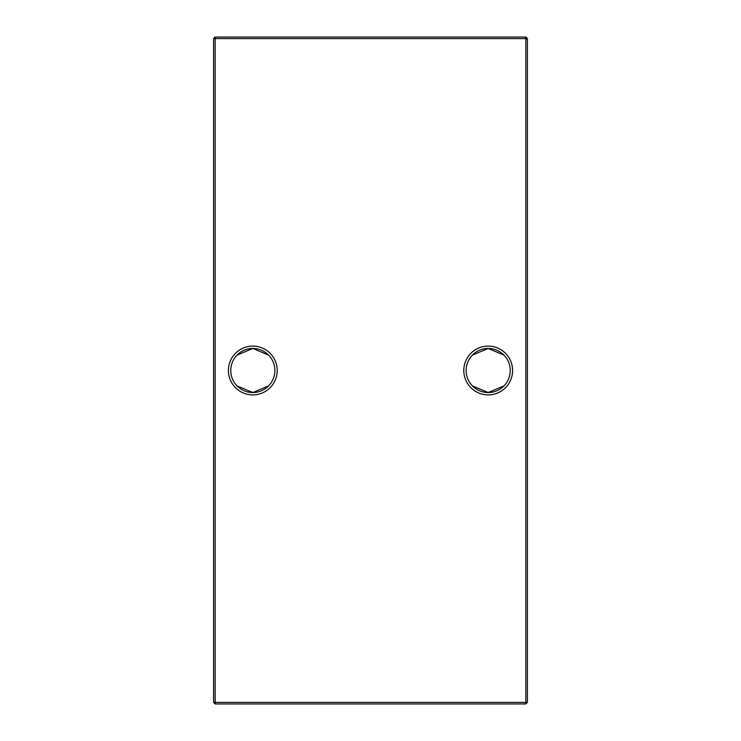 <?xml version="1.0" encoding="UTF-8"?>
<svg xmlns="http://www.w3.org/2000/svg" width="741" height="741" viewBox="0 0 741 741"><rect width="100%" height="100%" fill="white"/><g stroke="black" fill="none" stroke-linecap="round" stroke-linejoin="round"><path stroke-width="1.11" d="M237.018 355.124L252.811 348.455A22.045 22.045 0 0 0 230.766 370.5A22.045 22.045 0 0 0 252.811 392.545L237.018 385.876M252.811 394.897A24.397 24.397 0 0 1 228.413 370.5A24.397 24.397 0 0 1 252.811 346.103A24.397 24.397 0 0 1 277.208 370.5A24.397 24.397 0 0 1 252.811 394.897M472.387 355.124L488.189 348.455A22.045 22.045 0 0 0 466.145 370.5A22.045 22.045 0 0 0 488.189 392.545L472.387 385.876M488.189 394.897A24.397 24.397 0 0 1 463.792 370.5A24.397 24.397 0 0 1 488.189 346.103A24.397 24.397 0 0 1 512.587 370.5A24.397 24.397 0 0 1 488.189 394.897M268.613 385.876L252.811 392.545A22.045 22.045 0 0 0 274.855 370.5A22.045 22.045 0 0 0 252.811 348.455L268.613 355.124M503.982 385.876L488.189 392.545A22.045 22.045 0 0 0 510.234 370.5A22.045 22.045 0 0 0 488.189 348.455L503.982 355.124M527.416 38.615L527.416 702.385L525.851 702.385L525.851 38.615L215.149 38.615L215.149 702.385L525.851 702.385L525.851 703.95L215.149 703.95L215.149 702.385L213.584 702.385L213.584 38.615L215.149 37.05L525.851 37.05L527.416 38.615L525.851 38.615L525.851 37.05M525.851 703.95L527.416 702.385M213.584 702.385L215.149 703.95M213.584 38.615L215.149 38.615L215.149 37.05"/></g></svg>
